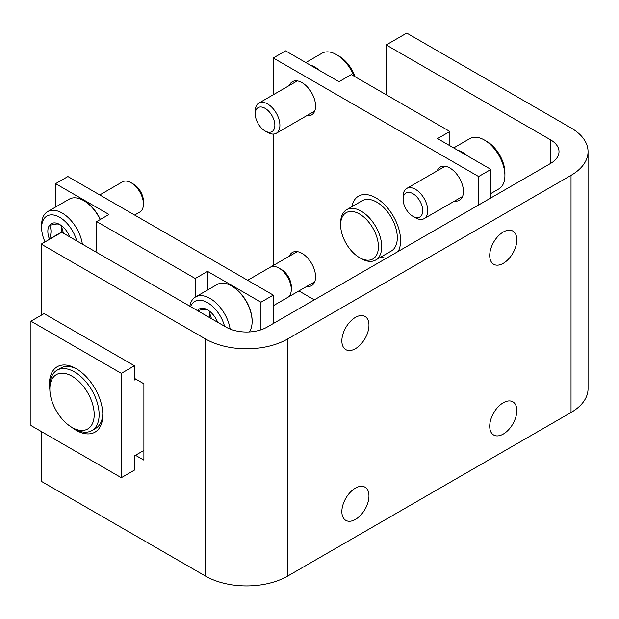 <?xml version="1.0" encoding="UTF-8"?>
<svg xmlns="http://www.w3.org/2000/svg" width="619" height="619" viewBox="0 0 619 619"><rect width="100%" height="100%" fill="white"/><g stroke="black" fill="none" stroke-linecap="round" stroke-linejoin="round"><path stroke-width="0.93" d="M386.217 44.939L550.5 139.786L550.5 163.501L267.106 327.111A29.039 16.767 0 0 1 226.036 327.111L61.753 232.264L41.218 244.118L205.5 338.972A58.085 33.534 0 0 0 287.649 338.972L571.035 175.355A58.085 33.534 0 0 0 588.05 151.64A58.085 33.534 0 0 0 571.035 127.932L406.753 33.078L386.217 44.939L386.217 94.73M41.218 244.118L41.218 315.257M41.218 431.451L41.218 481.249L205.5 576.096A58.085 33.534 0 0 0 287.649 576.096L571.035 412.478A58.085 33.534 0 0 0 588.05 388.771L588.05 151.64M135.476 455.282L143.894 460.141L143.894 383.788L134.447 378.333M550.5 163.501A29.039 16.767 0 0 0 559.011 151.64A29.039 16.767 0 0 0 550.5 139.786M489.714 426.236A19.166 11.065 120 0 0 493.683 435.01A19.166 11.065 120 0 0 512.857 423.945A19.166 11.065 120 0 0 512.857 401.808A19.166 11.065 120 0 0 498.086 406.946A19.166 11.065 120 0 0 489.714 426.236M341.858 340.868A19.166 11.065 120 0 0 345.828 349.642A19.166 11.065 120 0 0 364.993 338.578A19.166 11.065 120 0 0 364.993 316.441A19.166 11.065 120 0 0 350.23 321.578A19.166 11.065 120 0 0 341.858 340.868M489.714 255.5A19.166 11.065 120 0 0 493.683 264.274A19.166 11.065 120 0 0 512.857 253.21A19.166 11.065 120 0 0 512.857 231.08A19.166 11.065 120 0 0 498.086 236.21A19.166 11.065 120 0 0 489.714 255.5M341.858 511.596A19.166 11.065 120 0 0 345.828 520.37A19.166 11.065 120 0 0 364.993 509.305A19.166 11.065 120 0 0 364.993 487.176A19.166 11.065 120 0 0 350.23 492.306A19.166 11.065 120 0 0 341.858 511.596M359.523 257.636L361.163 258.587A29.039 16.767 -120 0 0 375.687 260.026L391.293 251.012A29.039 16.767 -120 0 0 395.742 227.746A29.039 16.767 -120 0 0 376.77 202.15A29.039 16.767 -120 0 0 362.247 200.711L346.64 209.725A29.039 16.767 -120 0 0 340.628 223.018L340.628 224.914A26.718 15.429 -120 0 0 359.523 257.636A26.718 15.429 -120 0 0 378.41 246.733A26.718 15.429 -120 0 0 359.523 214.012A26.718 15.429 -120 0 0 340.628 224.914M375.687 260.026A29.039 16.767 -120 0 0 380.136 236.752A29.039 16.767 -120 0 0 361.163 211.164A29.039 16.767 -120 0 0 346.64 209.725M273.273 94.769L273.273 57.977L285.591 50.866L338.988 81.693L351.306 74.582L449.874 131.491L437.556 138.602L490.952 169.428L478.626 176.539L478.626 204.997M273.273 57.977L478.626 176.539M490.952 169.428L490.952 197.879M314.336 299.844L298.907 290.938M289.313 85.507A19.166 11.065 60 0 1 292.439 81.693A19.166 11.065 60 0 1 311.605 92.757A19.166 11.065 60 0 1 311.605 114.894A19.166 11.065 60 0 1 306.738 115.683M289.313 256.235A19.166 11.065 60 0 1 292.439 252.42A19.166 11.065 60 0 1 311.605 263.485A19.166 11.065 60 0 1 311.605 285.622A19.166 11.065 60 0 1 306.738 286.419M437.169 170.867A19.166 11.065 60 0 1 440.295 167.053A19.166 11.065 60 0 1 459.46 178.125A19.166 11.065 60 0 1 459.46 200.254A19.166 11.065 60 0 1 454.594 201.051M273.273 265.497L273.273 134.083M449.874 131.491L449.874 145.713M398.187 251.438A34.85 20.117 -120 0 0 400.594 240.567A34.85 20.117 -120 0 0 375.95 197.887A34.85 20.117 -120 0 0 351.793 206.746M380.84 257.047A34.85 20.117 -120 0 0 386.566 258.146M355.082 76.756A25.557 14.755 -120 0 0 338.988 56.081L336.519 54.658A29.039 16.767 -120 0 0 321.996 53.219L305.832 62.55M354.06 76.168A29.039 16.767 -120 0 0 336.519 54.658L338.988 56.081M319.953 70.705A29.039 16.767 -120 0 0 314.955 67.107A29.039 16.767 -120 0 0 309.964 64.941M265.056 130.949L267.578 132.404A17.425 10.059 -120 0 0 276.291 133.271A17.425 10.059 -120 0 0 278.96 119.305A17.425 10.059 -120 0 0 267.578 103.953A17.425 10.059 -120 0 0 258.866 103.087A17.425 10.059 -120 0 0 255.252 111.064L255.252 113.973A13.858 8.001 -120 0 0 265.056 130.949A13.858 8.001 -120 0 0 274.859 125.293A13.858 8.001 -120 0 0 265.056 108.317A13.858 8.001 -120 0 0 255.252 113.973M490.952 193.476L498.899 188.888A29.039 16.767 -120 0 0 504.911 175.595L504.911 172.747A25.557 14.755 -120 0 0 486.844 141.449L484.375 140.026A29.039 16.767 -120 0 0 469.86 138.586L453.696 147.918M504.911 175.595A29.039 16.767 -120 0 0 484.375 140.026L486.844 141.449M467.809 156.065A29.039 16.767 -120 0 0 462.819 152.475A29.039 16.767 -120 0 0 457.82 150.301M412.912 216.317L415.434 217.772A17.425 10.059 -120 0 0 424.147 218.631A17.425 10.059 -120 0 0 426.816 204.672A17.425 10.059 -120 0 0 415.434 189.313A17.425 10.059 -120 0 0 406.722 188.455A17.425 10.059 -120 0 0 403.108 196.424L403.108 199.333A13.858 8.001 -120 0 0 412.912 216.317A13.858 8.001 -120 0 0 422.715 210.653A13.858 8.001 -120 0 0 412.912 193.677A13.858 8.001 -120 0 0 403.108 199.333M49.853 389.707A37.751 21.797 60 0 1 76.129 368.615A37.751 21.797 60 0 1 102.824 414.854A37.751 21.797 60 0 1 76.129 430.267A37.751 21.797 60 0 1 71.417 427.064M121.309 373.358L30.95 321.184L30.95 425.524L121.309 477.69L121.309 373.358L134.447 365.767L134.447 379.996L135.886 379.161M30.95 321.184L44.096 313.601L134.447 365.767M143.894 450.423L134.447 455.87L134.447 470.1L121.309 477.69M49.845 389.003A31.368 18.106 60 0 1 72.021 376.197A31.368 18.106 60 0 1 94.196 414.614A31.368 18.106 60 0 1 72.021 427.42L72.021 427.42A31.368 18.106 60 0 1 49.845 389.003L49.845 386.163A34.85 20.117 60 0 1 57.064 370.208L60.755 368.073A34.85 20.117 60 0 1 77.174 369.241M102.8 413.631A34.85 20.117 60 0 1 95.605 428.433L91.914 430.569A34.85 20.117 60 0 1 74.489 428.843L72.021 427.42L74.489 428.843M57.064 370.208A34.85 20.117 60 0 1 91.914 390.326A34.85 20.117 60 0 1 91.914 430.569M273.273 323.559L273.273 295.101L67.912 176.539L55.594 183.657L55.594 207.032M260.947 329.826L260.947 302.219L273.273 295.101M260.947 302.219L207.558 271.393L207.558 290.025M195.233 297.143L195.233 278.504L96.665 221.594L108.983 214.483L55.594 183.657M195.233 278.504L207.558 271.393M96.665 221.594L96.665 245.31A34.85 20.117 -120 0 1 95.883 251.972M49.52 239.329A16.767 9.68 60 0 1 49.435 239.112C51.501 233.363 51.501 228.806 49.435 225.417C54.905 223.923 58.325 223.614 59.703 224.504A16.767 9.68 60 0 1 69.831 236.93M61.753 225.896L61.753 231.993L49.435 239.112A16.767 9.68 60 0 1 49.435 225.417A16.767 9.68 60 0 1 59.703 224.504M45.032 241.921A25.557 14.755 60 0 1 41.628 227.761A25.557 14.755 60 0 1 56.569 215.838A25.557 14.755 60 0 1 76.686 240.884M41.628 227.761L41.628 224.914A29.039 16.767 60 0 1 47.64 211.621A29.039 16.767 60 0 1 68.276 217.664A29.039 16.767 60 0 1 82.366 244.165M47.64 211.621L69.204 199.171A29.039 16.767 60 0 1 83.727 200.61A29.039 16.767 60 0 1 100.154 219.583M83.727 200.61L84.346 200.966A28.172 16.264 60 0 1 100.332 219.474M99.775 194.939L122.4 181.878A17.425 10.059 60 0 1 131.112 182.737A17.425 10.059 60 0 1 143.43 204.077A17.425 10.059 60 0 1 139.824 212.054L134.625 215.056M131.112 182.737L133.627 184.191A13.858 8.001 60 0 1 143.43 201.167L143.43 204.077M63.803 233.448A14.523 8.387 60 0 1 61.776 225.912M61.753 231.993L62.155 232.496M197.291 310.784C202.761 309.283 206.181 308.982 207.558 309.864A16.767 9.68 60 0 1 217.687 322.29M197.43 310.599A16.767 9.68 60 0 1 207.558 309.864M190.567 306.637A25.557 14.755 60 0 1 207.558 302.691A25.557 14.755 60 0 1 224.542 326.252M189.824 306.204A29.039 16.767 60 0 1 195.503 296.981A29.039 16.767 60 0 1 215.961 302.869A29.039 16.767 60 0 1 230.152 329.091M195.503 296.981L217.06 284.531A29.039 16.767 60 0 1 231.583 285.97A29.039 16.767 60 0 1 252.119 321.54A29.039 16.767 60 0 1 249.264 331.954M231.583 285.97L232.202 286.326A28.172 16.264 60 0 1 252.119 320.828L252.119 321.54M247.631 280.299L270.255 267.238A17.425 10.059 60 0 1 278.968 268.104A17.425 10.059 60 0 1 291.286 289.444A17.425 10.059 60 0 1 287.68 297.422L273.273 305.74M278.968 268.104L281.483 269.559A13.858 8.001 60 0 1 291.286 286.535L291.286 289.444M211.667 318.816A14.523 8.387 60 0 1 209.632 311.272M209.609 311.256L210.011 317.864M205.5 338.972L205.5 576.096M571.035 175.355L571.035 412.478M287.649 338.972L287.649 576.096M297.298 80.896L258.866 103.087M314.723 111.08L276.291 133.271M445.154 166.256L406.722 188.455M462.579 196.44L424.147 218.631M297.298 251.624L270.387 267.16M314.723 281.807L276.291 303.999M94.9 251.407L96.177 250.672"/></g></svg>
